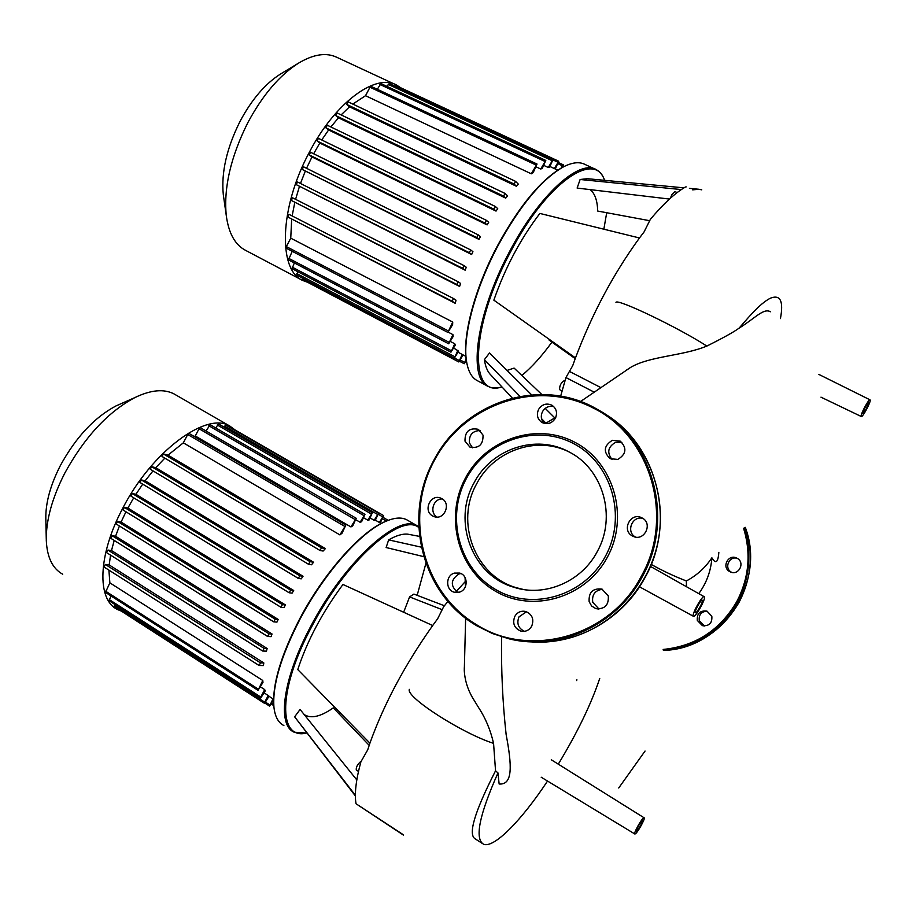 <?xml version="1.0" encoding="UTF-8"?>
<svg xmlns="http://www.w3.org/2000/svg" width="916" height="916" viewBox="0 0 916 916"><rect width="100%" height="100%" fill="white"/><g stroke="black" fill="none" stroke-linecap="round" stroke-linejoin="round"><path stroke-width="1.37" d="M307.753 282.357L302.624 280.433C278.063 270.002 279.334 208.195 309.001 152.915C334.718 102.821 375.64 72.788 396.685 85.131L400.807 87.822M302.314 280.273L245.385 250.251C235.011 244.767 228.645 233.202 226.275 215.558C223.561 187.803 230.74 156.865 247.789 122.733C262.571 95.172 279.472 75.318 298.479 63.17C313.627 54.113 326.543 52.223 337.214 57.49L395.162 84.421M281.315 73.555L280.239 74.196C265.102 83.871 251.74 99.523 240.141 121.175C226.744 147.957 221.122 172.437 223.298 194.627L223.71 197.547M554.329 168.544L555.291 168.991L558.726 161.239L554.329 168.544L550.001 166.529M548.26 167.491L549.474 167.514L552.932 159.682L548.26 167.491L543.852 165.43M540.715 169.002L542.215 168.51L545.799 160.437L540.715 169.002L536.226 166.907M531.291 173.811L533.192 172.632L537.028 164.044L531.291 173.811L365.518 95.711L369.972 87.226L371.095 86.379L537.028 164.044M352.809 104.081L365.518 95.711M516.372 186.246L518.433 184.219L515.548 181.357L514.174 184.082L516.372 186.246L349.511 106.829L346.695 104.424L347.988 101.791L515.468 181.334M341.13 114.901L349.511 106.829M505.724 198.131L507.601 195.864L505.002 193.413L503.617 196.15L505.724 198.131L338.451 117.809L335.771 115.588L337.065 112.954L504.922 193.391M330.871 126.958L338.451 117.809M496.025 211.092L497.731 208.653L495.316 206.466L493.93 209.214L496.025 211.092L328.604 129.969L325.947 127.851L327.252 125.217L495.247 206.444M321.745 139.965L328.604 129.969M487.117 224.889L488.697 222.302L486.385 220.321L484.988 223.057L487.117 224.889L319.81 143.056L317.119 140.984L318.425 138.35L486.327 220.298M313.638 153.774L319.81 143.056M479.709 238.034L480.431 236.683L478.175 234.839L476.778 237.576L478.999 239.385L479.709 238.034M306.539 168.292L311.978 156.934L478.999 239.385M471.648 254.499L472.931 251.682L470.71 249.942L469.313 252.679L471.648 254.499L302.211 169.426L303.528 166.792L470.664 249.931M300.482 183.475L305.142 171.51M465.145 270.186L466.267 267.266L464.023 265.594L462.626 268.319L465.145 270.186L296.2 184.608L297.517 181.986L463.988 265.583L297.517 181.986M295.593 199.333L299.349 186.761M459.614 286.445L460.553 283.422L458.263 281.796L456.832 284.487L459.614 286.445L291.288 200.421L292.605 197.822L458.206 281.773L292.605 197.822M292.135 215.947L294.746 202.699M455.321 303.345L455.996 300.196L453.546 298.547L452.126 301.215L455.321 303.345L287.693 216.932L289.009 214.344L453.489 298.524M290.75 238.171L286.33 246.587L286.273 248.213L447.89 332.416L452.619 324.653L452.733 322.043L290.75 238.171L291.654 219.439M292.215 251.305L288.494 259.869L448.691 343.775L453.145 336.515L452.916 334.615L448.382 332.256M294.334 262.926L292.067 268.674L450.935 352.179L455.263 345.149L454.771 343.775L450.477 341.531M297.803 271.686L296.738 275.132L454.359 358.145L458.63 351.183L453.718 348.046M302.372 278.098L302.349 279.506L458.801 361.957L463.107 354.927L458.08 352.236M466.141 358.992L464.206 363.732L466.381 360.721M458.801 361.957L462.214 354.4M454.359 358.145L457.931 350.255M450.935 352.179L454.771 343.775M448.691 343.775L452.916 334.615M447.89 332.416L452.733 322.043M558.073 163.758L562.332 165.739L563.317 164.834L562.745 167.181M562.332 165.739L561.084 168.075M311.978 156.934L309.196 154.873L310.57 152.262L478.118 234.817M377.289 89.276L380.942 83.585L545.799 160.437M387.033 86.425L389.208 83.516L552.932 159.682M395.22 86.31L396.181 85.669L558.726 161.239M635.109 833.961C637.25 833.377 645.814 817.965 644.097 817.793L643.845 817.816C641.773 818.274 633.071 833.904 634.845 833.995L635.109 833.961M642.276 820.725C639.128 824.285 637.204 827.743 636.517 831.075L636.677 831.052C639.837 827.469 641.75 824.022 642.437 820.713L642.276 820.725M868.528 402.925L868.471 402.857C865.803 405.582 863.925 409.12 862.815 413.471L862.872 413.528C865.528 410.826 867.418 407.288 868.528 402.925M702.228 600.22C700.809 599.511 693.755 612.449 695.393 612.781L695.439 612.793C696.904 613.411 703.877 600.598 702.274 600.232L702.228 600.22M464.298 667.684L464.286 670.913C464.87 680.038 467.492 688.74 472.129 697.007L478.553 707.53C485.549 718.213 490.552 730.155 493.564 743.368L495.545 770.814L497.972 772.921L499.14 784.004C513.017 785.058 511.998 765.627 506.136 734.586C502.632 702.652 501.109 670.054 501.579 636.78M481.85 843.144L475.095 838.793C467.87 834.384 474.683 811.725 495.545 770.814M497.972 772.921C479.343 814.897 474.511 838.644 483.476 844.186C493.793 848.777 521.49 820.461 547.528 781.05M558.291 764.162C577.309 732.731 591.129 704.164 599.728 678.447M686.462 586.709L686.359 580.95C696.79 575.443 705.297 567.725 711.881 557.798C715.762 564.325 718.075 562.516 718.831 552.394M651.23 564.428C662.623 570.805 674.325 576.313 686.359 580.95M770.425 311.761C763.578 307.822 755.402 318.035 739.063 328.168C733.956 331.924 723.216 337.89 706.843 346.076C682.466 356.106 649.73 356.038 630.597 367.408L626.052 370.396M704.141 596.682C701.931 595.537 690.893 615.804 693.446 616.308C695.519 617.773 706.728 597.347 704.209 596.705L704.141 596.682M870.143 399.949L870.051 399.857C868.837 398.563 859.975 415.188 861.212 416.448L861.303 416.528C862.54 417.73 871.288 401.345 870.143 399.949M739.063 328.168C745.097 321.47 759.536 303.242 770.688 298.078C780.421 294.414 783.672 301.25 780.432 318.596M698.771 593.648C706.568 582.965 710.942 571.023 711.881 557.798M604.652 180.338C602.785 175.219 599.991 171.67 596.27 169.655C579.313 158.846 539.1 195.051 509.8 251.133C476.309 313.215 467.618 378.503 488.136 386.392C492.018 388.338 496.621 388.51 501.945 386.918M501.888 386.85C468.74 399.078 469.988 326.783 510.67 251.648C546.211 183.269 594.873 149.594 604.56 180.326M606.701 212.73L603.85 229.195M487.839 386.231L477.385 380.701C471.866 377.85 468.282 371.587 466.633 361.912C462.225 337.454 474.809 289.067 498.155 245.408C520.196 205.241 541.974 179.055 563.477 166.849C572.26 162.338 579.462 161.548 585.061 164.468L594.965 169.059M565.241 165.968L562.653 167.227C541.264 179.364 519.635 205.379 497.743 245.27C474.545 288.654 462.042 336.722 466.427 361.053L467.149 364.66M677.142 192.589L674.966 191.593L671.749 194.868L670.398 198.222M564.932 380.804L564.405 380.529C561.073 382.579 559.481 385.613 559.596 389.632L559.665 389.666M551.947 342.115C541.78 356.164 531.749 367.282 521.845 375.468M512.33 398.071L489.945 374.026C487.163 370.797 485.308 366.011 484.404 359.656L489.522 352.946L531.635 394.865M507.063 370.419L514.105 368.095L541.791 394.487M575.214 358.648L549.176 340.157L549.119 339.252M669.459 199.058L577.126 188.066L580.126 179.49L587.351 178.7L683.989 187.849M649.41 220.653L597.679 211.046C597.415 200.547 594.885 193.391 590.087 189.612M575.488 357.904L493.85 300.162C505.082 267.873 520.425 238.973 539.879 213.439L639.471 237.977C613.457 273.769 592.125 313.741 575.488 357.904L572.74 365.599L565.939 377.552L594.266 392.197M580.126 179.49L681.321 189.566M701.759 189.841L698.931 189.257L692.668 189.852M686.198 186.887L685.397 187.013C675.138 192.955 663.447 203.741 650.349 219.371L644.062 231.943L639.471 237.977M560.649 396.181L565.939 377.552M484.404 359.656L519.979 396.399M541.539 418.669L545.902 423.169M545.215 408.376L554.798 417.902M568.893 451.84C536.261 435.444 493.461 450.809 476.572 483.98C454.863 522.177 474.854 575.958 516.384 587.717L523.517 589.503M473.95 483.041C452.138 521.433 472.209 575.466 513.922 587.27C544.596 597.369 581.557 581.866 597.289 551.535C616.892 516.784 603.003 468.981 569.26 452.035C536.272 433.611 491.354 448.737 473.95 483.041M607.434 557.065C629.544 516.613 613.686 462.397 575.019 442.382C536.65 421.761 485.869 438.97 465.374 478.175C444.317 517.071 457.817 569.615 495.453 591.198C532.746 613.365 585.896 597.827 607.434 557.065M605.51 556.104C627.174 516.464 611.659 463.324 573.76 443.688C536.158 423.467 486.362 440.321 466.255 478.77C445.611 516.91 458.859 568.447 495.751 589.583C532.322 611.293 584.397 596.053 605.51 556.104M632.452 535.986L633.116 536.318C644.234 541.928 653.326 523.437 642.127 517.975L641.773 517.792C630.666 511.792 621.151 530.375 632.452 535.986M612.048 459.5C606.69 452.515 607.915 446.779 615.712 442.291L621.872 442.336M617.831 459.42C626.292 454.164 627.117 448.073 620.304 441.168L612.335 440.31C603.816 445.703 603.083 451.828 610.125 458.687L617.831 459.42M544.31 423.432C541.058 420.02 540.463 416.093 542.501 411.627C545.203 407.288 548.97 405.616 553.768 406.624M555.348 418.291C557.638 412.898 556.527 408.559 552.016 405.273C546.543 402.834 542.054 404.219 538.562 409.429C536.249 414.925 537.429 419.299 542.1 422.562C547.505 424.841 551.924 423.421 555.348 418.291M472.553 447.821L469.484 443.058C468.832 435.043 472.393 430.864 480.167 430.531M483.03 435.134L478.37 429.341C469.301 427.532 464.847 431.47 464.996 441.134L469.851 447.042C478.85 448.68 483.236 444.707 483.03 435.134M437.081 517.059C429.112 512.662 433.279 498.396 442.359 498.98M441.81 498.636L440.71 498.121C430.577 493.61 422.723 510.876 432.615 515.926L433.921 516.532C444.054 520.803 451.634 503.594 441.81 498.636M457.794 592.492C450.111 585.851 450.523 579.668 459.019 573.943L460.92 573.576M454.405 573.095C445.474 575.385 445.416 590.202 454.336 592.228L459.374 592.16C468.225 589.927 468.442 575.282 459.672 573.084L454.405 573.095M524.467 631.33C518.307 628.307 516.475 623.487 518.983 616.857L526.528 611.739M514.803 616.365C512.239 623.384 514.277 628.307 520.929 631.135C525.555 631.994 529.139 630.357 531.692 626.212C534.246 619.308 532.288 614.407 525.807 611.51C521.09 610.514 517.425 612.14 514.803 616.365M598.972 609.037L592.744 602.259C591.805 594.633 595.034 590.316 602.453 589.286M589.137 601.64L591.599 605.968L595.766 608.59C604.732 609.392 608.911 605.167 608.293 595.927L601.938 589.091C592.847 588.072 588.587 592.251 589.137 601.64M635.464 537.039C625.685 531.944 632.2 515.422 642.814 518.376M729.8 571.63C721.19 567.382 728.3 553.55 736.762 558.096L737.037 558.233C745.544 562.378 738.765 576.118 730.304 571.882L729.8 571.63M737.254 558.359C728.976 555.611 723.755 568.481 731.598 572.294L731.735 572.363M697.316 620.441C696.824 613.434 700.042 610.331 706.969 611.121L711.824 616.239C712.35 623.12 709.213 626.258 702.4 625.639L697.316 620.441M707.003 611.132C701.141 611.67 698.576 614.888 699.32 620.785L704.461 625.983M418.715 526.7L417.112 525.738C398.368 513.223 344.279 561.897 310.879 626.086C282.93 678.115 276.689 725.094 294.173 732.193L306.791 733.063M306.745 732.995C277.823 740.62 277.857 689.336 311.806 626.487C345.905 560.89 401.254 512.296 418.761 527.524M425.894 563.386L417.158 595.343M283.88 725.541C278.372 722.793 275.063 716.77 273.964 707.461C272.247 685.718 280.903 656.348 299.921 619.342C323.932 573.565 360.595 532.288 385.041 521.673C394.029 517.643 401.219 516.99 406.635 519.727L407.918 520.46M389.002 520.059L384.216 521.96C359.908 532.517 323.474 573.519 299.635 618.987C280.731 655.753 272.132 684.939 273.85 706.557L274.044 708.079M361.087 761.196C357.538 764.253 355.935 767.184 356.278 769.99L358.477 771.409M340.225 712.866L339.069 713.896M355.397 795.97L294.643 716.827L300.082 709.465L356.805 779.917M304.181 714.537C310.936 718.957 320.646 716.736 333.298 707.873L369.182 745.338M403.647 612.254L409.589 596.911L413.918 594.095L444.409 605.762M423.696 556.63L386.128 547.528L388.647 539.89C396.136 535.585 402.49 533.673 407.7 534.154L410.46 534.681M369.927 743.151L297.769 669.596C307.158 640.891 322.214 612.518 342.95 584.477L432.684 625.536C404.792 664.959 383.873 704.164 369.927 743.151L367.705 749.849L360.893 761.837C355.981 779.848 354.355 793.817 356.026 803.756L403.498 835.152M388.647 539.89L421.314 547.173M409.589 596.911L441.833 609.541M447.901 601.411L443.665 606.701L437.653 618.758L432.684 625.536M456.179 591.576L465.271 581.591M294.643 716.827L355.385 795.306M121.347 611.121L117.443 609.483C96.73 599.82 97.852 554.901 122.629 508.483C151.907 451.084 206.673 411.307 229.802 426.055L235.286 430.085M62.712 574.217C52.556 568.618 47.082 557.363 46.292 540.451C45.915 520.494 52.109 497.983 64.899 472.931C84.627 437.046 107.974 411.914 134.938 397.555C150.854 389.884 163.895 388.682 174.074 393.937L175.757 394.899M121.53 403.487L115.931 405.96C94.394 417.421 75.902 437.241 60.445 465.408C50.391 485.091 45.514 502.895 45.823 518.811L46.269 539.032M374.175 520.299L375.205 520.54L378.571 513.212L374.175 520.299L370.144 517.964M367.797 520.162L369.056 520.025L372.365 512.754L367.797 520.162L363.698 517.78M360.114 522.257L361.625 521.696L364.969 514.357L360.114 522.257L355.946 519.83M350.942 526.94L352.752 525.864L356.21 518.284L350.942 526.94L195.268 435.97L199.058 428.745L200.409 427.726L356.21 518.284M194.238 436.463L195.268 435.97M339.916 534.91L342.103 533.146L345.813 525.074L339.916 534.91L183.337 442.829L187.723 434.493L189.097 433.463L345.813 525.074M319.936 550.424L161.983 456.443L163.391 453.935L321.47 547.871L320.005 550.493L323.096 551.054L325.386 548.592L168.006 455.137L183.337 442.829M308.486 564.233L150.235 469.221L151.655 466.702L310.032 561.668L308.566 564.302L311.52 564.771L313.535 562.229L155.766 467.698L164.834 458.137M298.238 578.351L139.93 482.469L141.362 479.95L299.807 575.798L298.318 578.431L301.25 578.843L303.047 576.244L145.163 480.797L153.018 470.881M289.044 592.698L130.862 496.071L289.101 592.767L292.101 593.133L293.704 590.499L135.9 494.285L142.713 484.152M280.834 607.193L122.95 509.926L280.903 607.251L284.006 607.583L285.414 604.926L127.885 508.059L133.713 497.812M278.178 619.434L275.224 619.216L273.724 621.85L276.964 622.101L278.178 619.434L121.084 522.063L125.95 511.781M272.041 633.987L269.075 633.826L267.575 636.448L271.056 636.654L272.041 633.987L115.576 536.238L119.424 525.99M267.163 648.505L264.106 648.402L262.606 651.013L266.43 651.162L267.163 648.505L111.5 550.55L114.214 540.44M263.819 662.944L260.545 662.886L259.045 665.485L263.407 665.566L263.819 662.944L109.187 564.954L110.55 555.119M109.863 582.839L105.466 592.389L258.003 690.309L262.972 682.443L262.766 680.473L109.863 582.839L108.901 570.118M260.556 698.255L109.267 600.885L109.336 599.637L260.762 697.042L260.591 698.278L265.251 690.882L264.701 689.599L260.579 686.954M264.506 703.351L114.386 606.632L114.443 605.396L264.713 702.148L264.541 703.373L269.064 696.206L264.22 692.84M273.541 700.053L269.602 706.133L272.991 698.851M114.443 605.396L114.912 604.514M264.713 702.148L268.274 695.439M109.336 599.637L111.202 596.076M260.762 697.042L264.701 689.599M258.037 690.332L262.766 680.473M280.926 607.274L282.426 604.64L285.414 604.926M289.124 592.778L290.624 590.144L293.704 590.499M299.807 575.798L303.047 576.244M310.032 561.668L313.535 562.229M321.47 547.871L325.386 548.592M379.361 522.475L383.621 515.605L380.232 522.979M386.3 521.124L387.537 519.956L387.617 520.574M258.942 665.382L103.955 566.97L105.397 564.485L109.187 564.954M262.503 650.91L106.496 552.554L107.951 550.058L111.5 550.55M267.472 636.357L110.676 538.219L112.13 535.711L115.576 536.238M273.632 621.758L116.206 523.998L117.66 521.479L121.084 522.063M122.95 509.926L124.404 507.407L127.885 508.059M130.862 496.071L132.305 493.541L135.9 494.285M141.362 479.95L145.163 480.797M151.655 466.702L155.766 467.698M163.391 453.935L168.006 455.137M206.043 431.001L210.153 424.726L364.969 514.357M215.695 427.932L218.581 423.948L372.365 512.754M224.042 427.096L225.863 425.15L378.571 513.212M231.393 428.345L232.011 428.207M460.37 360.091L464.423 362.221M454.622 358.122L459.008 360.423M296.807 273.575L454.565 356.599M292.135 267.106L451.141 350.61M288.563 258.278L448.897 342.195M286.33 246.587L448.096 330.802M287.693 216.932L452.126 301.215M379.842 84.421L544.768 161.365M388.132 84.352L551.924 160.598M553.092 159.991L557.73 162.143M369.972 87.226L535.975 164.983M317.119 140.984L484.988 223.057M325.947 127.851L493.93 209.214M335.771 115.588L503.617 196.15M346.695 104.424L514.174 184.082M291.288 200.421L456.832 284.487M296.2 184.608L462.626 268.319M302.211 169.426L469.313 252.679M309.196 154.873L476.778 237.576M493.564 743.368C461.584 733.132 405.536 696.881 409.349 689.37M706.843 346.076C678.642 327.745 617.579 298.49 615.941 302.303M569.397 371.392L600.896 387.617M529.299 641.727C574.801 646.101 622.662 620.006 645.23 577.183C676.798 521.101 656.806 444.523 604.709 413.792C645.196 438.867 667.787 490.953 658.249 540.577C648.803 590.213 608.19 631.204 560.615 640.101M508.815 638.761L492.465 633.54L477.11 625.949L492.476 633.54L508.815 638.761C558.886 651.539 616.892 625.273 642.425 576.439C674.222 519.922 654.104 442.772 601.663 411.834L593.969 407.448C537.681 376.945 462.752 403.212 433.737 460.553C402.525 516.681 421.818 594.461 477.087 625.926M641.463 575.958C674.874 516.887 650.44 435.867 593.35 408.089C537.039 378.537 463.725 404.162 434.15 460.84C403.784 517.093 422.734 593.179 477.282 625.17C530.788 658.753 610.48 636.38 641.463 575.958M663.333 650.131C695.931 646.799 720.674 630.7 737.552 601.812C749.849 577.996 752.082 553.356 744.239 527.902M663.39 650.383C696.641 647.646 721.877 631.593 739.097 602.236C751.567 578.042 753.639 553.081 745.292 527.364C766.486 582.805 721.751 649.444 663.39 650.383M663.161 649.455C695.542 646.135 720.102 630.139 736.853 601.468C749.048 577.881 751.28 553.47 743.574 528.234M403.326 834.739L356.026 803.756M271.915 703.122L273.655 704.244M265.789 702.354L269.773 704.919M105.512 591.118L258.209 689.072M105.397 564.485L260.545 662.886M199.058 428.745L354.927 519.429M208.814 425.734L363.709 515.479M217.264 424.944L371.129 513.865M187.723 434.493L344.508 526.231M224.546 426.135L377.346 514.323M124.404 507.407L282.426 604.64M132.305 493.541L290.624 590.144M378.457 514.426L382.419 516.704M382.453 518.811L386.334 521.055M107.951 550.058L264.106 648.402M112.13 535.711L269.075 633.826M117.66 521.479L275.224 619.216M223.298 194.627L226.275 215.558M554.398 168.578L557.718 170.136M463.084 354.916L465.866 356.37M464.206 363.732L459.672 361.339M558.634 162.647L563.306 164.823M470.71 249.942L303.528 166.792M453.523 298.536L289.009 214.344M337.065 112.954L504.991 193.402M327.252 125.217L495.304 206.455M318.425 138.35L486.385 220.321M347.988 101.791L515.525 181.345M310.513 152.239L478.175 234.839M280.239 74.196L298.479 63.17M551.295 759.788L644.097 817.793M645.047 751.051L618.724 787.989M464.286 670.913L465.637 618.22M465.477 586.549L465.065 577.538M576.645 680.577L576.897 679.787M545.169 423.604L555.817 417.284M580.538 401.517L630.597 367.408M639.505 586.812L693.446 616.308M650.417 566.397L704.209 596.705M634.845 833.995L541.184 777.203M818.847 374.404L870.051 399.857M861.303 416.528L820.965 397.155M466.427 361.053L466.633 361.912M562.023 390.903L559.63 389.655M562.653 167.227L563.477 166.849M689.416 188.364L698.828 189.257M516.395 587.717L513.922 587.282M477.099 625.949C422.173 593.717 403.132 517.128 433.692 460.53C463.45 403.509 537.245 377.701 593.969 407.448L601.663 411.834M636.357 537.497L633.116 536.318M456.546 592.549L454.336 592.228M523.849 631.399L520.929 631.135M598.595 609.037L595.766 608.59M704.37 625.949L702.4 625.639M731.346 572.26L730.304 571.882M273.85 706.557L273.964 707.461M384.216 521.96L385.041 521.673M406.635 519.727L417.112 525.738M407.7 534.154L419.528 536.398M375.4 520.185L381.125 523.494M269.018 696.297L273.552 699.217M265.056 703.202L269.567 706.11M383.174 517.448L387.537 519.956M232 428.196L383.621 515.605M271.399 704.106L273.758 705.618M262.606 651.013L106.496 552.554M267.575 636.448L110.676 538.219M273.724 621.85L116.206 523.998M259.045 665.485L103.955 566.97M150.235 469.221L308.532 564.279M139.93 482.469L298.295 578.408M161.983 456.443L319.982 550.47M115.931 405.96L134.938 397.555M174.074 393.937L229.802 426.055"/></g></svg>
